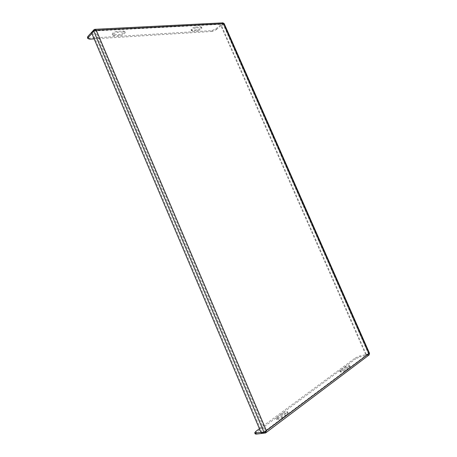 <?xml version="1.0" encoding="UTF-8"?>
<svg xmlns="http://www.w3.org/2000/svg" width="457" height="457" viewBox="0 0 457 457"><rect width="100%" height="100%" fill="white"/><g stroke="black" fill="none" stroke-linecap="round" stroke-linejoin="round"><path stroke-width="0.34" stroke-dasharray="2.29 1.71" d="M93.576 30.728L94.525 30.682L92.543 32.847L91.6 32.898M266.34 430.597L265.546 430.694L264.803 431.848L261.912 432.208L261.141 432.785M92.543 32.847L261.912 432.208M264.032 432.425L264.803 431.848L94.525 30.682L95.781 30.887L94.548 30.63L91.874 33.55M96.33 30.293L95.781 30.887L265.546 430.694L368.393 353.604L368.61 354.038L359.682 355.992L355.455 357.82L355.854 358.734L360.082 356.9L359.682 355.992M255.189 433.899L256.223 432.551L355.854 358.734M259.427 428.74L355.455 357.82M260.964 432.362L264.86 431.871L265.546 430.694M369.233 354.861L360.082 356.9M286.807 412.888L287.59 411.837C286.516 411.443 284.705 412.025 282.169 413.591L276.971 417.441L276.148 418.538C277.222 418.943 279.044 418.355 281.615 416.767L286.807 412.888L287.264 413.962L288.047 412.905C286.967 412.505 285.162 413.088 282.62 414.653L277.428 418.515L276.605 419.617C277.685 420.029 279.507 419.435 282.078 417.847L287.264 413.962M340.551 370.307L339.997 371.044C341.076 371.33 342.779 370.776 345.098 369.387L349.731 365.617C348.657 365.343 346.966 365.886 344.664 367.257L340.551 370.307L340.968 371.255L340.414 371.992C341.493 372.284 343.196 371.735 345.521 370.341L350.142 366.56C349.068 366.28 347.377 366.828 345.075 368.199L340.968 371.255M369.159 353.438L368.393 353.604L223.176 23.873L220.902 25.786L221.554 25.752L223.684 23.93L223.033 23.964L368.393 353.604M224.13 23.501L223.684 23.93L369.005 353.638L365.697 354.632L369.542 353.49M365.697 354.632L220.902 25.786M366.217 354.238L221.554 25.752M223.81 23.678L223.222 24.181L95.781 30.887M211.825 30.602L212.197 31.442L216.264 29.682L215.893 28.842L211.825 30.602L89.235 38.165L87.47 37.611M212.197 31.442L94.136 38.891M216.264 29.682L222.987 23.924L223.222 24.181M215.893 28.842L223.096 22.85M120.488 35.326C123.321 34.783 124.875 33.818 125.149 32.43L123.773 31.973L117.386 32.327C114.518 32.864 112.948 33.835 112.685 35.235L114.119 35.709L120.488 35.326L120.077 34.355L113.702 34.732L112.262 34.258C112.525 32.847 114.096 31.881 116.963 31.344L123.356 30.996L124.732 31.459C124.464 32.853 122.91 33.818 120.077 34.355M195.847 27.923C193.271 28.465 191.803 29.379 191.449 30.653L192.426 30.973L197.521 30.665C200.069 30.122 201.52 29.219 201.885 27.951L200.943 27.637L195.847 27.923L195.459 27.043L200.56 26.769L201.503 27.083C201.143 28.351 199.686 29.259 197.138 29.802L192.043 30.099L191.066 29.779C191.42 28.5 192.888 27.586 195.459 27.043M256.223 432.551L255.76 431.448M264.934 432.048L368.479 354.089L368.885 355.009L265.34 433.002M89.663 39.171L89.235 38.165M94.113 29.602L222.61 23.073L222.987 23.924L94.548 30.63L94.393 30.271M200.943 27.637L200.56 26.769M197.521 30.665L197.138 29.802M192.426 30.973L192.043 30.099M345.521 370.341L345.098 369.387M345.075 368.199L344.664 367.257M349.616 367.274L349.205 366.325M114.119 35.709L113.702 34.732M117.386 32.327L116.963 31.344M123.773 31.973L123.356 30.996M282.62 414.653L282.169 413.591M282.078 417.847L281.615 416.767M277.428 418.515L276.971 417.441M265.031 431.796L368.61 354.038M368.599 353.986L369.285 353.615M223.644 23.815L223.981 23.564M223.804 23.65L223.176 23.873M368.662 353.832L223.262 23.907M223.153 23.838L94.816 30.522M201.885 27.951L201.503 27.083M191.449 30.653L191.066 29.779M340.414 371.992L339.997 371.044M350.142 366.56L349.731 365.617M112.685 35.235L112.262 34.258M125.149 32.43L124.732 31.459M288.047 412.905L287.59 411.837M276.605 419.617L276.148 418.538"/><path stroke-width="0.69" d="M259.427 428.74L255.76 431.448L254.726 432.802L255.76 433.013L256.228 434.127L265.34 433.002L265.734 432.842L266.34 430.597L264.032 432.425L261.141 432.785L91.6 32.898L93.576 30.728L96.33 30.293L94.69 29.334L94.113 29.602L87.875 36.44L88.304 37.451L87.887 38.594L89.663 39.171L94.136 38.891M255.76 433.013L260.964 432.362M256.228 434.127L255.189 433.899M369.285 353.615L369.582 353.455L369.159 353.438L369.233 354.861L265.734 432.842M94.69 29.334L223.096 22.85L223.81 23.678L224.13 23.501L369.582 353.455M91.874 33.55L88.304 37.451M87.47 37.611L87.875 36.44M369.159 353.438L223.81 23.678L96.33 30.293L266.34 430.597L369.159 353.438M93.576 30.728L264.032 432.425M265.34 433.002L264.934 432.048M94.113 29.602L94.393 30.271M254.726 432.802L255.195 433.916M87.458 37.588L87.887 38.594"/></g></svg>
